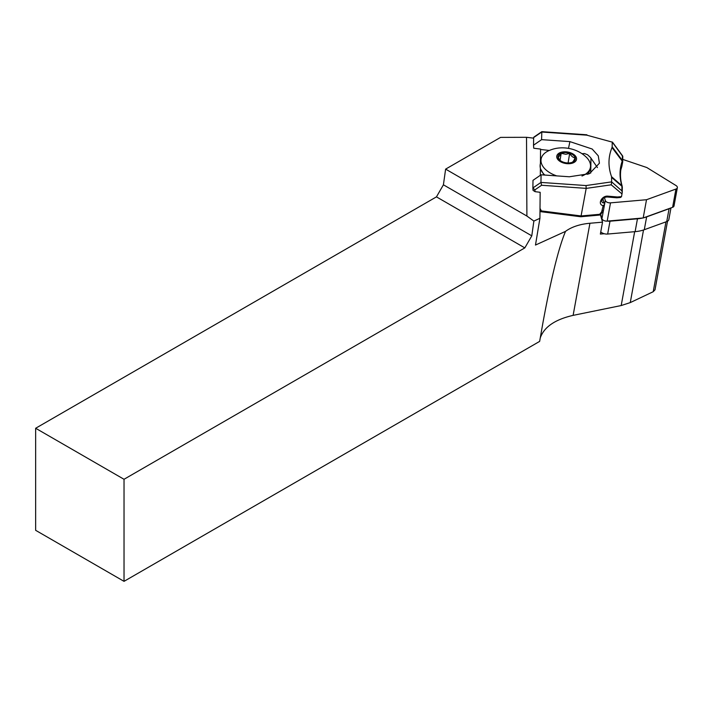<?xml version="1.0" encoding="UTF-8"?>
<svg xmlns="http://www.w3.org/2000/svg" width="713" height="713" viewBox="0 0 713 713"><rect width="100%" height="100%" fill="white"/><g stroke="black" fill="none" stroke-linecap="round" stroke-linejoin="round"><path stroke-width="1.07" d="M600.747 231.894A5.998 3.422 10.3 0 0 604.232 233.73L600.355 234.069L602.53 222.162L600.382 214.586M533.636 138.153L526.524 137.306L500.579 137.386L445.616 169.124L526.898 216.048L526.524 137.306M526.898 216.048L533.868 221.066L539.919 218.312L540.16 192.305L535.044 191.654L533.039 190.326L532.878 188.018M540.32 175.318L540.383 168.607L544.064 175.015M540.115 166.539L540.383 168.607M540.427 163.224L540.561 149.079L533.761 148.224A69.99 56.71 0.9 0 1 533.529 145.185L541.604 139.65L569.901 141.611L568.502 148.375M436.454 196.868L443.415 184.81L531.791 235.834L524.83 247.892L436.454 196.868L35.65 428.263L124.026 479.288L124.026 581.345L539.643 341.393L542.816 323.408C551.06 278.489 558.618 247.812 565.516 231.377L535.481 245.058L539.919 218.312M531.791 235.834L533.868 221.066M124.026 479.288L524.83 247.892M667.528 221.217L655.015 289.799L653.215 291.715L630.265 302.597L621.192 305.547L573.118 315.369C554.937 319.531 543.966 327.089 540.213 338.069M565.516 231.377A49.99 28.529 -169.7 0 1 589.927 223.258L602.53 222.162M35.65 428.263L35.65 530.32L124.026 581.345M443.415 184.81L445.616 169.124M533.03 190.255A69.99 56.71 0.9 0 1 532.878 187.956L532.994 180.336L541.069 174.801L569.366 176.771L589.428 173.696L599.428 163.206L598.269 155.826L592.164 149.017L569.901 141.611M622.77 156.441L612.289 142.128L586.781 135.158L541.72 132.03L533.645 137.564L533.529 145.185M540.552 149.472L549.286 150.452M533.645 137.564L533.93 137.074M540.008 208.356A67.993 55.088 -179.1 0 0 541.417 210.923L581.077 215.95L586.193 188.366L541.595 185.264L540.953 182.421L532.878 187.956L534.902 189.863A67.993 55.088 -179.1 0 0 535.044 191.654M621.861 166.227L622.672 162.163L621.085 168.179M586.781 135.158L612.289 142.128M622.69 161.664A1.996 1.622 -179.1 0 0 622.324 160.461L622.396 155.88M607.253 196.984L616.825 197.804L617.449 196.984L621.522 196.628L620.542 197.474L616.861 197.795M586.193 188.366L586.015 185.558L611.629 181.877L621.861 190.861L622.244 192.394L621.522 196.628M622.021 193.936L611.219 184.81L611.674 182.261M622.297 187.483A1.996 1.622 -179.1 0 0 621.932 186.28L621.834 185.621C619.339 177.305 619.463 169.124 622.208 161.085L612.012 147.529L612.164 146.789L622.324 160.461L622.208 161.085A1.996 1.604 -161.3 0 1 622.601 162.377M541.604 139.65L541.809 131.673M580.721 216.743L581.077 215.95L599.686 214.301L601.656 211.895A1.996 0.642 -140.7 0 0 602.547 211.975L600.569 214.381A1.996 0.642 -140.7 0 1 599.686 214.301A1.996 0.704 84.9 0 1 599.205 215.103A1.996 1.996 0 0 0 600.685 214.23M541.417 210.923L540.097 211.217M611.629 181.877L611.567 176.726L621.834 185.621A1.996 1.586 163.4 0 1 622.199 186.209C620.381 180.139 620.007 174.132 621.094 168.17M612.226 142.386L612.164 146.789M586.015 185.558L540.953 182.421L541.069 174.801M612.012 147.529C608.136 156.994 607.993 166.726 611.567 176.726M601.656 211.895L603.189 205.674C597.048 204.506 601.888 195.273 608.082 196.182L606.718 196.512M601.692 201.476L602.512 202.644L604.054 203.107L602.886 198.677M582.013 153.687L584.482 153.536L587.557 154.748L590.498 157.511L597.432 167.573M590.738 173.063L590.97 158.143M587.806 174.364L589.936 170.238L590.435 167.216A25 14.545 -170.7 0 1 581.986 176.013M603.189 205.674L604.276 204.649M622.271 160.924L622.69 162.003M621.888 185.817L622.297 187.064L621.888 185.817M622.244 192.376L622.306 187.029M560.454 160.683L558.172 157.751L561.193 153.313L565.81 154.275L569.66 153.393C571.273 156.111 573.092 157.618 575.106 157.903C573.894 160.612 572.887 162.083 572.084 162.341A8.752 5.089 9.3 0 0 573.386 155.238A8.752 5.089 9.3 0 0 561.167 153.188A8.752 5.089 9.3 0 0 559.946 160.3A8.752 5.089 9.3 0 0 560.035 160.363A8.752 5.089 9.3 0 0 572.093 162.341L572.058 162.35M561.193 153.313L560.053 160.291M569.66 153.393L568.092 162.974M556.755 175.897A25 14.545 -170.7 0 1 541.096 159.159A25 14.545 -170.7 0 1 548.11 151.004C554.393 148.046 561.104 147.163 568.243 148.331C574.375 149.347 579.776 151.735 584.446 155.505L586.38 157.252A25 14.545 -170.7 0 1 590.435 167.216M670.978 207.902L668.847 219.533A5.998 3.422 10.3 0 1 666.735 221.583L669.079 208.74A5.998 3.422 10.3 0 0 670.14 208.205M666.735 221.583L644.294 229.72A30.748 17.549 10.3 0 1 635.114 231.654L607.654 234.042A5.998 3.422 10.3 0 1 604.232 233.73M669.079 208.74L646.638 216.877L644.294 229.72M607.458 221.083A5.998 3.422 10.3 0 0 609.998 221.199L637.458 218.811A30.748 17.549 10.3 0 0 642.698 218.018M643.794 217.75A30.748 17.549 10.3 0 0 646.638 216.877M600.685 214.239L601.941 218.686A4.002 2.282 10.3 0 0 607.182 221.11L643.179 217.973L672.609 207.305A4.002 2.282 10.3 0 0 674.017 205.941L677.35 187.688A4.002 2.282 10.3 0 0 675.977 185.523L646.816 167.537L622.743 159.409M604.464 197.572L605.275 200.433A4.002 2.282 10.3 0 0 610.506 202.857L646.513 199.72L643.179 217.973M646.513 199.72L675.942 189.052A4.002 2.282 10.3 0 0 677.35 187.688M573.118 315.369L589.927 223.258M621.192 305.547L634.668 231.689M630.265 302.597L643.518 229.987M653.215 291.715L665.96 221.868M611.219 184.81L586.184 188.401M621.861 190.861L621.932 186.28L611.692 177.475M541.595 185.264L534.902 189.863M608.082 196.182L617.449 196.984M621.932 166.067L620.818 169.908A113.875 66.122 -169.5 0 1 621.994 165.862M602.262 210.656A1.996 1.159 10.5 0 0 603.546 209.934M574.313 154.855A10 5.82 -170.7 0 1 568.261 163.723A10 5.82 -170.7 0 1 557.37 154.694A10 5.82 -170.7 0 1 574.313 154.855M544.83 175.068A25 14.545 -170.7 0 1 540.213 164.56L541.096 159.159M601.79 219.542L605.275 200.433M637.458 218.811L635.114 231.654M609.998 221.199L607.654 234.042M610.506 202.857L607.182 221.11M675.942 189.052L672.609 207.305M622.788 156.334L622.699 162.003M542.023 131.673L586.906 134.793M580.783 216.743L599.205 215.103M540.552 211.654L580.632 216.734M620.987 168.776L621.13 167.983M601.701 201.503C602.244 198.579 604.098 197.073 607.262 196.993M534.046 136.994L541.684 131.753M622.699 156.058L612.431 142.083M540.338 168.42L540.213 164.56"/></g></svg>
